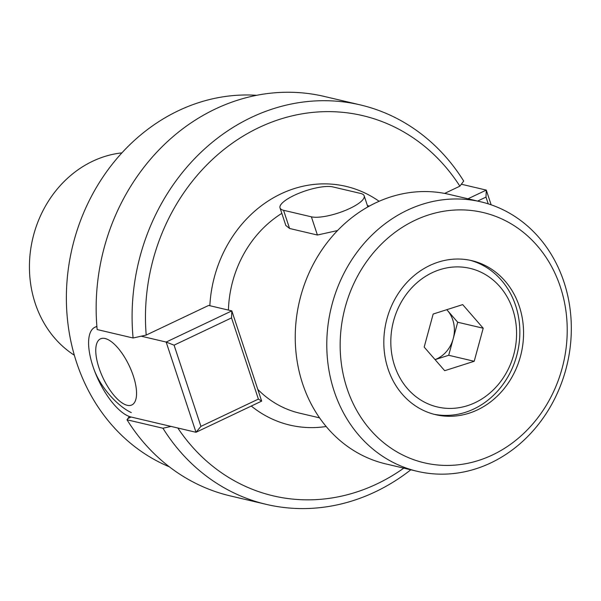 <?xml version="1.0" encoding="UTF-8"?>
<svg xmlns="http://www.w3.org/2000/svg" width="601" height="601" viewBox="0 0 601 601"><rect width="100%" height="100%" fill="white"/><g stroke="black" fill="none" stroke-linecap="round" stroke-linejoin="round"><path stroke-width="0.9" d="M379.126 201.29A122.619 107.451 103.2 0 0 270.292 199.66A122.619 107.451 103.2 0 0 209.847 305.714M251.293 406.043A122.619 107.451 103.2 0 0 326.163 426.507M121.928 152.872A108.773 95.319 103.2 0 0 35.211 303.34A108.773 95.319 103.2 0 0 74.344 355.221M169.362 466.827A192.831 168.979 -76.8 0 1 76.627 362.606A192.831 168.979 -76.8 0 1 256.732 95.311M319.567 417.86L299.553 413.15A108.773 95.319 -76.8 0 1 257.799 389.41M228.433 310.086A108.773 95.319 -76.8 0 1 281.824 213.37M337.537 230.559L317.403 235.021L289.577 228.478L285.821 225.465M141.212 336.192L166.161 342.059L231.828 310.882L261.668 401.115L196.001 432.284L131.078 417.019A49.44 19.51 64.6 0 1 92.975 366.452C99.593 387.502 118.495 406.734 131.273 412.579M231.535 317.891L174.08 345.162L200.937 426.372L258.392 399.094L231.535 317.891L231.828 310.882L208.645 305.436L146.208 335.073A195.302 171.142 -76.8 0 1 259.023 127.532A195.302 171.142 -76.8 0 1 459.87 186.175L463.702 181.066A205.189 179.812 103.2 0 0 360.292 104.905A205.189 179.812 103.2 0 0 133.099 338.002L97.159 329.551A205.189 179.812 -76.8 0 1 324.352 96.453L360.292 104.905M444.627 193.417L459.87 186.175M266.348 504.389L230.408 495.938A205.189 179.812 -76.8 0 1 126.999 419.783L162.939 428.235A205.189 179.812 103.2 0 0 266.348 504.389A205.189 179.812 103.2 0 0 410.821 469.794M403.774 468.141A195.302 171.142 -76.8 0 1 177.821 428.01M146.208 335.073L133.099 338.002M162.939 428.235L171.052 426.417M129.313 416.485L126.999 419.783M349.917 208.404A29.667 8.196 161.7 0 1 311.386 216.826L283.559 210.282A29.667 8.196 161.7 0 1 280.021 207.908A29.667 8.196 161.7 0 1 294.272 195.317A29.667 8.196 161.7 0 1 332.811 186.903L360.63 193.447A29.667 8.196 161.7 0 1 364.176 195.821A29.667 8.196 161.7 0 1 349.917 208.404M92.975 366.452A49.44 19.51 64.6 0 1 94.958 327.237A49.44 19.51 64.6 0 1 96.896 326.613M99 367.872A36.586 14.439 -115.4 0 0 131.852 404.954A36.586 14.439 -115.4 0 0 133.317 375.941A36.586 14.439 -115.4 0 0 100.472 338.851A36.586 14.439 -115.4 0 0 99 367.872M200.937 426.372L196.001 432.284L166.161 342.059L174.08 345.162M261.668 401.115L258.392 399.094M480.747 201.801L449.21 194.386A138.44 121.319 103.2 0 0 342.562 225.6A138.44 121.319 103.2 0 0 297.653 364.236A138.44 121.319 103.2 0 0 385.827 463.919L417.364 471.334A138.44 121.319 -76.8 0 1 329.19 371.651A138.44 121.319 -76.8 0 1 374.092 233.015A138.44 121.319 -76.8 0 1 480.747 201.801A138.44 121.319 -76.8 0 1 568.914 301.484A138.44 121.319 -76.8 0 1 524.012 440.12A138.44 121.319 -76.8 0 1 417.364 471.334M384.084 241.504A128.554 112.65 103.2 0 0 363.988 421.797A128.554 112.65 103.2 0 0 523.291 433.817A128.554 112.65 103.2 0 0 543.394 253.524A128.554 112.65 103.2 0 0 384.084 241.504M410.859 278.488A79.107 69.325 -76.8 0 1 471.8 260.646A79.107 69.325 -76.8 0 1 522.186 317.613A79.107 69.325 -76.8 0 1 496.524 396.833A79.107 69.325 -76.8 0 1 435.582 414.667A79.107 69.325 -76.8 0 1 385.196 357.708A79.107 69.325 -76.8 0 1 410.859 278.488M435.056 359.608A29.667 25.993 103.2 0 0 453.199 338.754A29.667 25.993 103.2 0 0 447.445 310.424A29.667 25.993 103.2 0 0 446.783 309.695M407.47 388.622A71.196 62.391 103.2 0 0 496.336 386.751A71.196 62.391 103.2 0 0 499.904 286.692A71.196 62.391 103.2 0 0 411.046 288.57A71.196 62.391 103.2 0 0 407.47 388.622M469.937 260.241A79.107 69.325 -76.8 0 1 501.332 280.156A79.107 69.325 -76.8 0 1 510.264 372.477A79.107 69.325 -76.8 0 1 433.734 414.202M435.071 359.631L448.699 355.281L457.699 322.234L446.798 309.688M433.171 314.038L424.178 347.085L444.695 370.704L474.204 361.276L483.204 328.229L462.687 304.609L433.171 314.038M457.699 322.234L483.204 328.229M448.699 355.281L474.204 361.276M467.961 198.796L486.284 190.096L461.335 184.229M488.222 203.852L485.991 197.105L477.63 201.072M485.991 197.105L486.284 190.096L491.152 204.821M127.953 418.506L131.078 417.019M317.403 235.021L311.386 216.826M289.577 228.478L283.559 210.282M369.367 206.083L367.414 205.625M367.85 206.932L364.176 195.821M285.828 225.488L280.021 207.908M96.874 326.328L94.958 327.237"/></g></svg>
